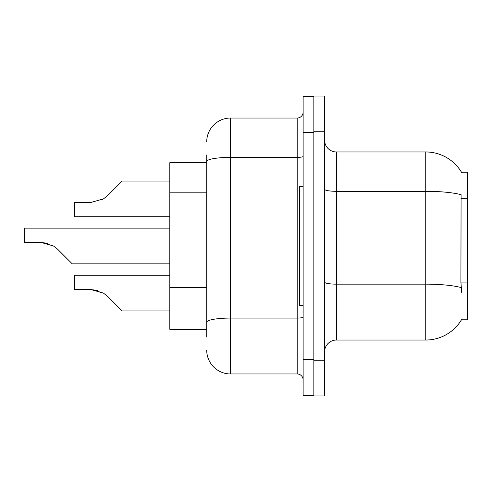 <?xml version="1.0" encoding="UTF-8"?>
<svg xmlns="http://www.w3.org/2000/svg" width="492" height="492" viewBox="0 0 492 492"><rect width="100%" height="100%" fill="white"/><g stroke="black" fill="none" stroke-linecap="round" stroke-linejoin="round"><path stroke-width="0.74" d="M461.68 292.42L460.912 282.082L461.084 194.715A41.66 7.232 180 0 0 425.74 191.308L425.74 151.966A41.66 41.66 0 0 1 461.558 172.348A41.66 41.66 0 0 0 425.74 151.966A41.66 41.66 0 0 1 461.465 172.2L467.4 172.2L467.4 319.8L461.465 319.8L461.68 319.443A41.66 41.66 0 0 1 425.74 340.034L336.466 340.034A11.9 11.9 0 0 0 324.56 351.94M206.72 184.451L206.72 154.943L206.72 162.68L169.82 162.68L169.82 329.32L206.72 329.32M324.56 131.727L313.847 131.727L313.847 96.02L324.56 96.02L324.56 360.273L313.847 360.273L313.847 395.98L324.56 395.98L313.847 395.98M324.56 360.273L324.56 395.98M461.465 172.2A41.66 41.66 0 0 0 425.74 151.966L336.466 151.966A11.9 11.9 0 0 1 324.56 140.06A11.9 11.9 0 0 0 336.466 151.966L336.466 340.034M206.72 337.057L206.72 154.943M303.133 359.677L303.133 395.383L313.847 395.383L313.847 96.617L303.133 96.617L303.133 359.677L313.847 359.677M206.72 141.85A23.807 23.807 0 0 1 230.527 118.043L230.527 373.957L297.186 373.957L297.186 118.043A5.953 5.953 0 0 0 303.133 112.09M230.527 118.043L297.186 118.043M206.72 326.35L206.72 295.151M303.133 379.91A5.953 5.953 0 0 0 297.186 373.957M230.527 373.957A23.807 23.807 0 0 1 206.72 350.15M169.82 275.28L74.593 275.28L74.593 289.548L90.922 289.548L103.486 293.14L107.754 296.522L122.207 310.975L169.82 310.975M97.453 290.464L90.922 289.548L74.593 289.548L90.922 289.548M103.486 293.14L91.813 289.567L103.486 293.14L91.813 289.567L103.486 293.14L107.754 296.522M169.82 228.147L24.6 228.147L24.6 242.415L40.928 242.415L53.493 246L57.761 249.382L72.213 263.835L169.82 263.835M47.46 243.325L40.928 242.415L24.6 242.415L40.928 242.415L47.46 243.325L40.928 242.415L24.6 242.415L40.928 242.415L47.46 243.325L40.928 242.415M53.493 246L41.82 242.427L53.493 246L41.82 242.427L53.493 246L57.761 249.382M102.029 199.697L103.486 198.86L90.922 202.452L74.593 202.452L74.593 216.72L169.82 216.72M107.754 195.478L103.486 198.86L107.754 195.478L103.486 198.86L107.754 195.478L103.486 198.86L107.754 195.478L103.486 198.86L107.754 195.478L103.486 198.86L107.754 195.478L122.207 181.025L169.82 181.025M303.133 186.486L299.567 186.486L299.567 305.514L303.133 305.514M467.4 282.082L460.912 282.082M467.4 198.756L460.912 198.756M206.72 192.188L169.82 192.188M206.72 287.414L169.82 287.414M425.74 340.034L425.74 191.308L336.466 191.308A11.9 2.066 0 0 1 324.56 189.242M461.213 287.592A41.66 7.232 180 0 0 425.74 284.155L336.466 284.155A11.9 2.066 -0 0 1 324.56 282.088M303.133 317.045A5.953 1.033 0 0 1 297.186 318.078L230.527 318.078A23.807 4.133 180 0 0 206.72 322.211M303.133 132.323L313.847 132.323M206.72 161.517A23.807 4.133 180 0 1 230.527 157.385L297.186 157.385A5.953 1.033 0 0 0 303.133 156.351"/></g></svg>
